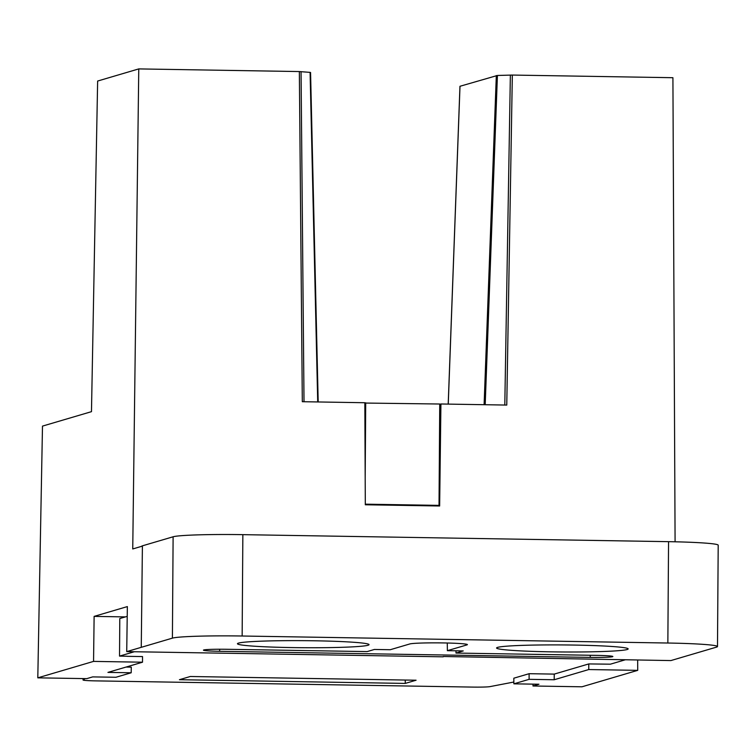 <?xml version="1.0" encoding="UTF-8"?>
<svg xmlns="http://www.w3.org/2000/svg" width="756" height="756" viewBox="0 0 756 756"><rect width="100%" height="100%" fill="white"/><g stroke="black" fill="none" stroke-linecap="round" stroke-linejoin="round"><path stroke-width="1.13" d="M443.46 642.931A29.021 1.559 -179.6 0 0 409.818 643.951L390.247 649.725L374.39 649.461L367.161 651.596L226.498 649.281A19.618 1.049 -179.6 0 0 203.449 650.151A19.618 1.049 -179.6 0 0 219.637 651.303L590.228 657.408A19.618 1.049 -179.6 0 0 612.861 656.52A19.618 1.049 -179.6 0 0 596.673 655.376L456 653.061L463.239 650.925L447.382 650.661L466.953 644.896A29.021 1.559 -179.6 0 0 467.406 644.622A29.021 1.559 -179.6 0 0 443.46 642.931M497.59 647.382A65.791 3.525 -179.6 0 0 496.579 647.996A65.791 3.525 -179.6 0 0 550.869 651.842A65.791 3.525 -179.6 0 0 627.149 649.517A65.791 3.525 -179.6 0 0 628.16 648.913A65.791 3.525 -179.6 0 0 568.153 644.981A65.791 3.525 -179.6 0 0 497.59 647.382M238.461 643.12A65.791 3.525 -179.6 0 0 237.45 643.725A65.791 3.525 -179.6 0 0 291.74 647.58A65.791 3.525 -179.6 0 0 368.03 645.255A65.791 3.525 -179.6 0 0 369.041 644.641A65.791 3.525 -179.6 0 0 309.034 640.71A65.791 3.525 -179.6 0 0 238.461 643.12M405.244 683.415L416.084 680.22L190.276 676.497L179.437 679.701L405.244 683.415L405.263 680.041M513.844 682.035L489.935 686.628A15.035 0.803 0.4 0 1 472.784 687.091L95.454 680.872A15.035 0.803 0.4 0 1 83.047 679.994A15.035 0.803 0.4 0 1 83.103 679.918L85.286 678.614M529.106 673.7L513.834 678.198L513.853 683.83L529.106 679.332L529.106 673.7L554.242 674.106L554.186 679.748L529.106 679.332M554.186 679.748L588.754 669.551L588.782 663.929L554.242 674.106M588.782 663.929L610.385 664.184L625.184 659.827M127.084 656.227L119.533 656.104L134.332 651.738M127.084 656.321L142.534 656.577L142.515 662.199L107.947 672.396L131.185 672.774L131.279 667.142L126.044 667.057M588.754 669.551L637.714 670.355L581.959 686.798L532.999 685.994L538.943 684.237L513.853 683.83M443.224 656.822L126.724 651.615L172.406 638.14A60.159 3.222 0.4 0 1 242.147 636.013L667.85 643.025A60.159 3.222 0.4 0 1 717.491 646.55A60.159 3.222 0.4 0 1 716.565 647.108L670.884 660.574L443.233 656.501M131.185 672.774L115.933 677.272L92.695 676.894L86.76 678.642L37.8 677.839L93.555 661.396L94.122 616.386L127.358 606.586L126.724 651.615M127.225 616.367L119.788 618.559L119.533 656.104M93.555 661.396L142.515 662.199M637.667 660.026L637.714 670.355M675.089 541.797L672.916 77.707L512.332 75.061L497.41 75.468L459.998 86.269L448.251 404.11M590.256 655.272L590.228 657.408M447.382 650.661L447.278 643.006M456.01 650.803L456 653.061M717.491 646.55L718.2 545.189A60.159 3.222 -179.6 0 0 668.559 541.665L242.856 534.653A60.159 3.222 -179.6 0 0 173.115 536.779L141.967 545.964M142.393 546.106L132.744 548.95L138.764 68.909L97.637 81.043L91.476 411.661L42.487 426.11L37.8 677.839M94.122 616.386L125.401 616.905M138.764 68.909L299.348 71.555L302.315 401.701L364.836 402.731L365.309 504.772L439.642 505.991L440.918 403.987L506.766 405.074L512.332 75.061M532.999 685.994L533.018 684.142M364.836 403.052L439.737 404.016L439.028 505.377L365.309 504.167M439.737 404.337L440.918 403.987M299.348 71.555L310.092 72.387L317.718 401.956M310.527 72.491L318.153 401.965M365.186 477.612L365.706 402.797M439.028 505.377L437.081 505.953M83.113 678.586L83.103 679.918M219.637 651.303L219.656 649.224M172.406 638.14L173.115 536.779M142.402 545.974L141.259 647.325M668.559 541.665L667.85 643.025M242.856 534.653L242.147 636.013M484.105 404.696L496.323 75.553M510.366 75.071L504.8 405.036M304.016 401.729L301.049 71.631M485.191 404.715L497.41 75.468M83.047 679.994L83.056 678.576M459.96 86.288L448.204 404.11M310.565 72.463L318.191 401.965"/></g></svg>
